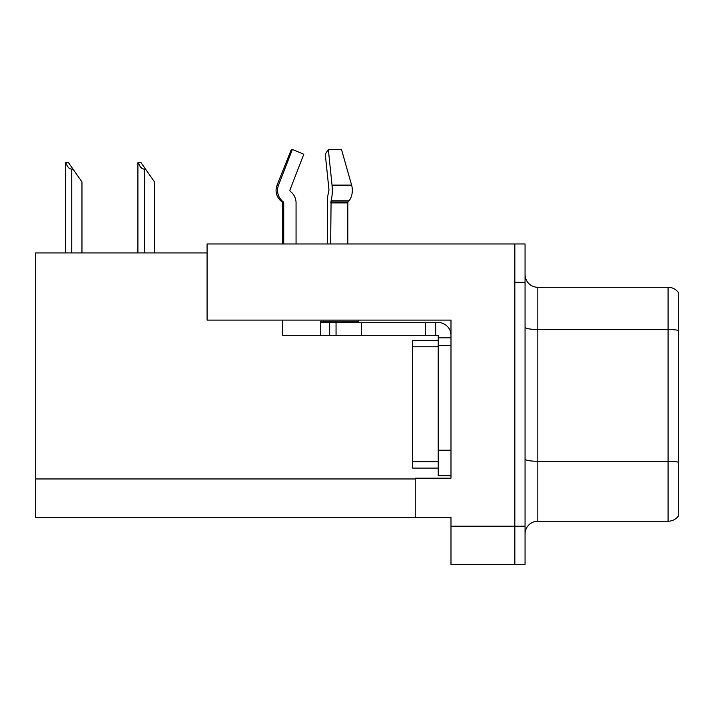 <?xml version="1.0" encoding="UTF-8"?>
<svg xmlns="http://www.w3.org/2000/svg" width="714" height="714" viewBox="0 0 714 714"><rect width="100%" height="100%" fill="white"/><g stroke="black" fill="none" stroke-linecap="round" stroke-linejoin="round"><path stroke-width="1.07" d="M207.078 252.926L35.7 252.926L35.7 517.266L450.989 517.266L450.989 564.515L525.058 564.515L525.058 243.983L207.078 243.983L207.078 320.095L450.989 320.095L450.989 345.505L438.217 345.505L438.217 335.294L425.446 335.294L425.446 322.523L438.217 322.523A12.772 12.772 0 0 1 450.989 335.294M450.989 345.505L450.989 450.222L438.217 450.222L438.217 475.765L450.989 475.765L450.989 450.222L450.989 478.193L415.236 478.193L415.236 517.266M525.058 282.298L514.839 282.298L514.839 564.515L514.839 243.983M678.3 292.383A12.772 12.772 0 0 0 668.081 287.278A12.772 12.772 0 0 1 678.3 292.383L678.3 516.115A12.772 12.772 0 0 1 668.081 521.229L537.829 521.229A12.772 12.772 0 0 0 525.058 533.992M678.3 331.26L678.3 516.115M678.3 330.377A12.772 2.213 180 0 0 668.081 329.484L668.081 287.278L537.829 287.278A12.772 12.772 0 0 1 525.058 274.506A12.772 12.772 0 0 0 537.829 287.278L537.829 521.229M138.498 162.765L141.086 162.765L145.558 169.147L144.282 169.147C141.649 168.941 139.721 166.817 138.498 162.765L137.9 162.765L137.9 252.926M154.501 252.926L154.501 181.918L145.558 169.147M65.965 162.765L68.553 162.765L73.024 169.147L71.748 169.147C69.115 168.941 67.178 166.817 65.965 162.765L65.367 162.765L65.367 252.926M81.967 252.926L81.967 181.918L73.024 169.147M290.303 191.298A1.276 1.232 -90 0 1 289.982 189.87A1.276 1.232 -90 0 0 290.303 191.298L291.553 192.459A14.048 13.566 90 0 1 296.06 202.919L296.06 243.983M347.825 243.983L347.825 202.919A1.276 0.901 -90 0 1 348.12 201.964L349.039 200.804A14.048 9.934 90 0 0 351.618 185.113L341.497 149.485L351.618 185.113L341.497 149.485L328.333 149.485L325.272 154.242L328.976 189.87L328.547 192.459A14.048 3.632 -90 0 0 327.342 202.919L327.342 243.983M282.423 243.983L282.423 202.919L283.726 202.919A1.276 1.232 -90 0 0 283.315 201.964L281.994 201.964L280.709 200.804L282.066 200.804L283.315 201.964A1.276 1.232 -90 0 1 283.726 202.919L283.726 243.983M289.982 189.87L303.807 154.242L292.365 149.485L291.357 149.485L277.05 185.113C274.979 191.111 276.202 196.341 280.709 200.804C276.202 196.341 274.979 191.111 277.05 185.113L278.54 185.113A14.048 13.566 90 0 0 282.066 200.804M358.464 320.095L358.464 321.246L320.729 321.246L320.729 322.523L336.053 322.523L336.053 335.294L282.423 335.294L282.423 320.095M330.644 243.983L331.091 200.804A14.048 3.632 -90 0 0 332.037 185.113L328.333 149.485M292.365 149.485L278.54 185.113M336.053 322.523L425.446 322.523M336.053 335.294L425.446 335.294M438.217 475.765L450.989 475.765M435.665 335.294L435.665 322.523M450.989 337.847L438.217 337.847M438.217 450.222L438.217 340.399L412.674 340.399L412.674 346.781L438.217 346.781M438.217 468.098L412.674 468.098L412.674 346.781M450.989 526.209L525.058 526.209M35.7 478.96L415.236 478.96M678.3 462.163A12.772 2.213 180 0 0 668.081 461.271L668.081 329.484L537.829 329.484A12.772 2.213 0 0 1 525.058 327.271M668.081 521.229L668.081 461.271L537.829 461.271A12.772 2.213 0 0 1 525.058 459.057M144.282 252.926L144.282 169.147M71.748 252.926L71.748 169.147M320.729 335.294L320.729 322.523M347.825 202.919L330.644 202.919M351.618 185.113L332.037 185.113M349.039 200.804L331.091 200.804M348.12 201.964L330.76 201.964M361.596 335.294L361.596 322.523M329.672 335.294L329.672 322.523M412.674 461.717L438.217 461.717M281.994 201.964L282.423 202.919"/></g></svg>
